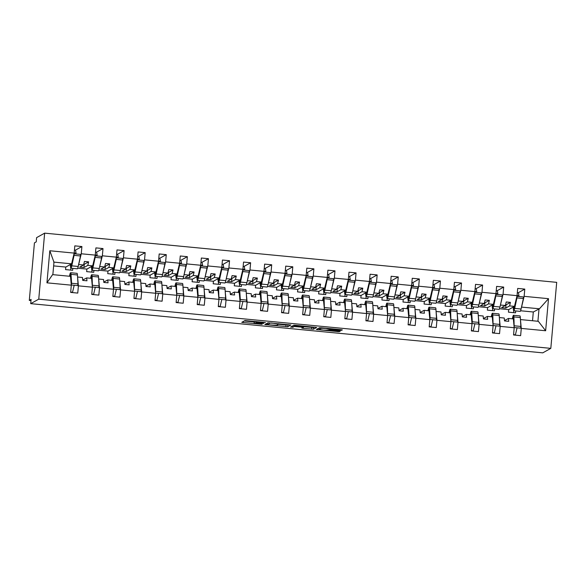 <?xml version="1.0" encoding="UTF-8"?>
<svg xmlns="http://www.w3.org/2000/svg" width="586" height="586" viewBox="0 0 586 586"><rect width="100%" height="100%" fill="white"/><g stroke="black" fill="none" stroke-linecap="round" stroke-linejoin="round"><path stroke-width="0.88" d="M265.399 322.505L244.933 320.571L241.769 322.344L262.132 324.322L254.053 323.135L263.766 323.413L255.716 322.19L265.399 322.505M339.675 330.372L342.392 329.933L340.913 329.676L321.37 327.801L319.538 327.742L316.374 329.515L339.235 331.698L340.312 331.09L338.825 330.841L330.46 330.043L323.421 330.13L319.216 329.449L321.318 328.263L325.999 328.409L331.31 329.566L339.675 330.372L339.748 329.566M319.238 329.427L319.385 327.83L319.216 329.449M38.757 299.16L550.811 348.362L556.7 282.349L44.646 233.147L38.757 299.16L30.706 303.651L31.087 299.417L29.3 300.413L30.985 300.574M550.811 348.362L542.768 352.853L30.706 303.651M290.89 324.988L268.036 322.791L264.865 324.563L287.733 326.746L290.89 324.988M295.622 325.325L316.652 327.449L313.481 329.222L303.292 328.358L301.797 328.109L303.101 327.376L301.607 327.127L294.231 326.534L292.897 327.281L290.568 327.061L293.784 325.267L295.622 325.325M532.528 320.747L533.311 311.986L539.457 308.778L548.503 298.677L545.639 330.753L521.276 328.409L520.632 335.646L513.548 334.965L514.193 327.728L513.365 318.901L508.472 318.432L504.495 320.564M521.276 328.409L520.456 319.582L538.344 321.304L545.639 330.753M514.193 327.728L500.188 326.387L499.543 333.624L492.46 332.943L493.104 325.706L492.277 316.88L487.384 316.411L483.406 318.542M500.188 326.387L499.353 317.561M493.104 325.706L479.099 324.358L478.454 331.595L471.371 330.914L472.016 323.677L471.188 314.85L466.295 314.382L462.317 316.513M479.099 324.358L478.264 315.539M472.016 323.677L458.01 322.329L457.366 329.566L450.275 328.885L450.927 321.648L450.099 312.821L445.206 312.353L441.229 314.484M458.01 322.329L457.183 313.503L462.076 313.979L462.347 316.88L466.566 317.282L466.295 314.382M450.927 321.648L436.922 320.308L436.277 327.545L429.186 326.863L429.831 319.626L429.011 310.8L424.118 310.331L420.133 312.463M436.922 320.308L436.094 311.481L440.987 311.95L441.258 314.85L445.477 315.261L445.206 312.353M429.831 319.626L415.833 318.279L415.188 325.516L408.098 324.834L408.742 317.597L407.922 308.771L403.029 308.302L399.044 310.434M415.833 318.279L415.005 309.452L419.898 309.921L420.169 312.829L424.389 313.232L424.118 310.331M408.742 317.597L394.744 316.25L394.092 323.487L387.009 322.805L387.654 315.568L386.833 306.742L381.94 306.273L377.955 308.404M394.744 316.25L393.917 307.423L398.81 307.899L399.081 310.8L403.3 311.203L403.029 308.302M387.654 315.568L373.656 314.228L373.004 321.465L365.92 320.784L366.565 313.547L365.737 304.72L360.844 304.251L356.867 306.383M373.656 314.228L372.821 305.401M366.565 313.547L352.56 312.199L351.915 319.436L344.832 318.755L345.476 311.518L344.649 302.691L339.755 302.222L335.778 304.354M352.56 312.199L351.739 303.372L356.632 303.841L356.903 306.749L361.123 307.152L360.844 304.251M345.476 311.518L331.471 310.17L330.826 317.407L323.743 316.726L324.388 309.489L323.56 300.662L318.667 300.193L314.689 302.325M331.471 310.17L330.651 301.343L335.544 301.819L335.815 304.72L340.026 305.123L339.755 302.222M324.388 309.489L310.382 308.148L309.738 315.385L302.654 314.704L303.299 307.467L302.471 298.64L297.578 298.171L293.601 300.303M310.382 308.148L309.555 299.321L314.448 299.79L314.719 302.691L318.938 303.101L318.667 300.193M303.299 307.467L289.294 306.119L288.649 313.356L281.558 312.675L282.21 305.438L281.383 296.611L276.489 296.142L272.512 298.274M289.294 306.119L288.466 297.292L293.359 297.761L293.63 300.669L297.849 301.072L297.578 298.171M282.21 305.438L268.205 304.09L267.56 311.327L260.47 310.646L261.122 303.409L260.294 294.582L255.401 294.113L251.416 296.245M268.205 304.09L267.377 295.263L272.27 295.74L272.541 298.64L276.76 299.043L276.489 296.142M261.122 303.409L247.116 302.068L246.472 309.305L239.381 308.624L240.026 301.387L239.205 292.56L234.312 292.092L230.327 294.223M247.116 302.068L246.281 293.242M240.026 301.387L226.028 300.039L225.376 307.276L218.292 306.595L218.937 299.358L218.117 290.531L213.223 290.063L209.239 292.194M226.028 300.039L225.2 291.213L230.093 291.682L230.364 294.59L234.583 294.992L234.312 292.092M218.937 299.358L204.939 298.01L204.287 305.247L197.204 304.566L197.848 297.329L197.021 288.502L192.127 288.034L188.15 290.165M204.939 298.01L204.111 289.184L209.004 289.66L209.275 292.56L213.494 292.963L213.223 290.063M197.848 297.329L183.843 295.989L183.198 303.226L176.115 302.544L176.76 295.307L175.932 286.481L171.039 286.012L167.061 288.144M183.843 295.989L183.022 287.162L187.916 287.631L188.187 290.531L192.406 290.942L192.127 288.034M176.76 295.307L162.754 293.96L162.11 301.197L155.026 300.515L155.671 293.278L154.843 284.452L149.95 283.983L145.973 286.115M162.754 293.96L161.934 285.133L166.827 285.602L167.098 288.51L171.31 288.913L171.039 286.012M155.671 293.278L141.666 291.931L141.021 299.168L133.938 298.486L134.582 291.249L133.755 282.423L128.861 281.954L124.884 284.085M141.666 291.931L140.838 283.104L145.731 283.58L146.002 286.481L150.221 286.884L149.95 283.983M134.582 291.249L120.577 289.909L119.932 297.146L112.842 296.465L113.494 289.228L112.666 280.401L107.773 279.932L103.795 282.064M120.577 289.909L119.742 281.082M113.494 289.228L99.488 287.88L98.844 295.117L91.753 294.436L92.405 287.199L91.577 278.372L86.684 277.903L82.699 280.035M99.488 287.88L98.66 279.053L103.554 279.522L103.825 282.43L108.044 282.833L107.773 279.932M513.6 312.653L513.768 310.756A10.563 1.047 -84.5 0 0 514.662 308.404L516.955 297.908L523.371 298.523L523.393 296.941L516.977 296.326L514.684 306.83A8.519 0.842 95.5 0 1 513.966 308.719A8.519 0.842 95.5 0 1 513.666 307.731L513.592 306.881M518.178 292.788L524.785 289.103L517.702 288.422L517.057 295.659L503.052 294.311L500.407 305.079M515.702 310.939L515.534 312.843L508.45 312.162L508.677 309.62L514.486 306.375L517.057 295.659M492.511 310.631L492.68 308.727A10.563 1.047 -84.5 0 0 493.573 306.383L495.866 295.879L502.283 296.494L502.305 294.912L495.888 294.297L493.595 304.801A8.519 0.842 95.5 0 1 492.877 306.698A8.519 0.842 95.5 0 1 492.577 305.702L492.496 304.852M497.089 290.766L503.696 287.074L496.613 286.393L495.968 293.63L481.963 292.282L479.319 303.05M494.613 308.917L494.445 310.814L487.362 310.133L487.589 307.599L493.397 304.354L495.968 293.63M471.422 308.602L471.591 306.705A10.563 1.047 -84.5 0 0 472.484 304.354L474.777 293.85L481.187 294.465L481.209 292.89L474.799 292.275L472.506 302.772A8.519 0.842 95.5 0 1 471.781 304.669A8.519 0.842 95.5 0 1 471.488 303.68L471.408 302.823M476 288.737L482.608 285.045L475.524 284.364L474.88 291.601L460.874 290.26L458.223 301.021M473.525 306.888L473.356 308.785L466.273 308.104L466.5 305.57L472.309 302.325L474.88 291.601M450.326 306.573L450.502 304.676A10.563 1.047 -84.5 0 0 451.396 302.325L453.689 291.828L460.098 292.443L460.12 290.861L453.711 290.246L451.418 300.75A8.519 0.842 95.5 0 1 450.693 302.64A8.519 0.842 95.5 0 1 450.4 301.651L450.319 300.801M454.912 286.708L461.519 283.023L454.436 282.342L453.784 289.579L439.786 288.231L437.134 298.999M452.436 304.859L452.267 306.764L445.177 306.082L445.404 303.541L451.22 300.296L453.784 289.579M429.238 304.552L429.406 302.647M433.816 284.686L440.43 280.994L433.34 280.313L432.695 287.55L418.697 286.202L416.045 296.97M431.347 302.837L431.179 304.735L424.088 304.053L424.315 301.519L430.124 298.274L432.695 287.55M408.149 302.523L408.317 300.625A10.563 1.047 -84.5 0 0 409.218 298.274L411.511 287.77L417.921 288.385L417.943 286.81L411.533 286.195L409.24 296.692A8.519 0.842 95.5 0 1 408.515 298.589A8.519 0.842 95.5 0 1 408.222 297.6L408.142 296.743M412.727 282.657L419.342 278.965L412.251 278.284L411.606 285.521L397.601 284.181L394.957 294.941M410.259 300.808L410.09 302.706L403 302.024L403.227 299.49L409.035 296.245L411.606 285.521M387.06 300.493L387.229 298.596A10.563 1.047 -84.5 0 0 388.13 296.245L390.423 285.748L396.832 286.364L396.854 284.781L390.444 284.166L388.152 294.67A8.519 0.842 95.5 0 1 387.427 296.56A8.519 0.842 95.5 0 1 387.134 295.571L387.053 294.721M391.638 280.628L398.253 276.944L391.162 276.262L390.518 283.499L376.512 282.152L373.868 292.919M389.17 298.779L388.994 300.684L381.911 300.003L382.138 297.461L387.947 294.216L390.518 283.499M365.972 298.472L366.14 296.567A10.563 1.047 -84.5 0 0 367.034 294.223L369.334 283.719L375.743 284.335L375.765 282.752L369.356 282.137L367.056 292.641A8.519 0.842 95.5 0 1 366.338 294.538A8.519 0.842 95.5 0 1 366.045 293.542L365.964 292.692M370.55 278.606L377.157 274.915L370.074 274.233L369.429 281.47L355.424 280.123L352.779 290.89M368.081 296.758L367.905 298.655L360.822 297.974L361.049 295.439L366.858 292.194L369.429 281.47M344.883 296.443L345.051 294.546A10.563 1.047 -84.5 0 0 345.945 292.194L348.238 281.69L354.655 282.305L354.677 280.731L348.26 280.115L345.967 290.612A8.519 0.842 95.5 0 1 345.249 292.509A8.519 0.842 95.5 0 1 344.949 291.52L344.876 290.663M349.461 276.577L356.068 272.886L348.985 272.204L348.34 279.441L334.335 278.101L331.691 288.861M346.985 294.729L346.817 296.626L339.734 295.945L339.961 293.41L345.769 290.165L348.34 279.441M323.794 294.414L323.963 292.517A10.563 1.047 -84.5 0 0 324.856 290.165L327.149 279.669L333.566 280.284L333.588 278.702L327.171 278.086L324.878 288.59A8.519 0.842 95.5 0 1 324.161 290.48A8.519 0.842 95.5 0 1 323.86 289.491L323.78 288.642M328.372 274.548L334.98 270.864L327.896 270.183L327.252 277.42L313.246 276.072L310.602 286.84M325.897 292.7L325.728 294.604L318.645 293.923L318.872 291.381L324.681 288.136L327.252 277.42M302.706 292.392L302.874 290.488A10.563 1.047 -84.5 0 0 303.768 288.144L306.06 277.639L312.47 278.255L312.492 276.673L306.082 276.057L303.79 286.561A8.519 0.842 95.5 0 1 303.065 288.459A8.519 0.842 95.5 0 1 302.772 287.462L302.691 286.613M307.284 272.527L313.891 268.835L306.808 268.154L306.163 275.391L292.158 274.043L289.506 284.811M304.808 290.678L304.639 292.575L297.556 291.894L297.783 289.359L303.592 286.115L306.163 275.391M281.61 290.363L281.785 288.466A10.563 1.047 -84.5 0 0 282.679 286.115L284.972 275.61L291.381 276.226L291.403 274.651L284.994 274.036L282.701 284.532A8.519 0.842 95.5 0 1 281.976 286.429A8.519 0.842 95.5 0 1 281.683 285.441L281.602 284.584M286.195 270.498L292.802 266.806L285.719 266.125L285.067 273.362L271.069 272.021L268.417 282.782M283.719 288.649L283.551 290.546L276.46 289.865L276.687 287.33L282.503 284.085L285.067 273.362M260.521 288.334L260.697 286.437A10.563 1.047 -84.5 0 0 261.59 284.085L263.883 273.589L270.293 274.204L270.314 272.622L263.905 272.007L261.612 282.511A8.519 0.842 95.5 0 1 260.887 284.4A8.519 0.842 95.5 0 1 260.594 283.412L260.514 282.562M265.099 268.469L271.714 264.784L264.623 264.103L263.978 271.34L249.98 269.992L247.329 280.76M262.631 286.62L262.462 288.524L255.371 287.843L255.599 285.301L261.407 282.056L263.978 271.34M239.432 286.312L239.601 284.408A10.563 1.047 -84.5 0 0 240.502 282.064L242.794 271.56L249.204 272.175L249.226 270.593L242.816 269.978L240.524 280.482A8.519 0.842 95.5 0 1 239.799 282.379A8.519 0.842 95.5 0 1 239.506 281.383L239.425 280.533M244.01 266.447L250.625 262.755L243.534 262.074L242.89 269.311L228.884 267.963L226.24 278.731M241.542 284.598L241.373 286.495L234.283 285.814L234.51 283.272L240.319 280.035L242.89 269.311M218.344 284.283L218.512 282.386A10.563 1.047 -84.5 0 0 219.413 280.035L221.706 269.531L228.115 270.146L228.137 268.571L221.728 267.956L219.435 278.453A8.519 0.842 95.5 0 1 218.71 280.35A8.519 0.842 95.5 0 1 218.417 279.361L218.336 278.504M222.922 264.418L229.536 260.726L222.446 260.045L221.801 267.282L207.796 265.941L205.151 276.702M220.453 282.569L220.285 284.466L213.194 283.785L213.421 281.251L219.23 278.006L221.801 267.282M197.255 282.254L197.423 280.357A10.563 1.047 -84.5 0 0 198.317 278.006L200.617 267.509L207.026 268.124L207.048 266.542L200.639 265.927L198.346 276.431A8.519 0.842 95.5 0 1 197.621 278.321A8.519 0.842 95.5 0 1 197.328 277.332L197.248 276.482M201.833 262.389L208.448 258.704L201.357 258.023L200.712 265.26L186.707 263.912L184.063 274.68M199.365 280.54L199.189 282.445L192.105 281.763L192.333 279.222L198.141 275.977L200.712 265.26M176.166 280.233L176.335 278.328A10.563 1.047 -84.5 0 0 177.228 275.984L179.521 265.48L185.938 266.095L185.96 264.513L179.543 263.898L177.25 274.402A8.519 0.842 95.5 0 1 176.532 276.299A8.519 0.842 95.5 0 1 176.232 275.303L176.159 274.453M180.744 260.367L187.352 256.675L180.268 255.994L179.624 263.231L165.618 261.883L162.974 272.651M178.269 278.518L178.1 280.416L171.017 279.734L171.244 277.193L177.053 273.955L179.624 263.231M155.078 278.204L155.246 276.306A10.563 1.047 -84.5 0 0 156.14 273.955L158.432 263.451L164.849 264.066L164.871 262.491L158.454 261.876L156.162 272.373A8.519 0.842 95.5 0 1 155.444 274.27A8.519 0.842 95.5 0 1 155.144 273.281L155.063 272.424M159.656 258.338L166.263 254.646L159.18 253.965L158.535 261.202L144.53 259.854L141.885 270.622M157.18 276.489L157.011 278.387L149.928 277.705L150.155 275.171L155.964 271.926L158.535 261.202M133.989 276.174L134.157 274.277A10.563 1.047 -84.5 0 0 135.051 271.926L137.344 261.429L143.753 262.045L143.775 260.462L137.366 259.847L135.073 270.351A8.519 0.842 95.5 0 1 134.355 272.241A8.519 0.842 95.5 0 1 134.055 271.252L133.974 270.402M138.567 256.309L145.174 252.625L138.091 251.943L137.446 259.18L123.441 257.833L120.797 268.6M136.091 274.46L135.923 276.365L128.839 275.684L129.066 273.142L134.875 269.897L137.446 259.18M112.9 274.153L113.069 272.248A10.563 1.047 -84.5 0 0 113.962 269.904L116.255 259.4L122.664 260.016L122.686 258.433L116.277 257.818L113.984 268.322A8.519 0.842 95.5 0 1 113.259 270.219A8.519 0.842 95.5 0 1 112.966 269.223L112.886 268.373M117.478 254.287L124.086 250.596L117.002 249.914L116.35 257.151L102.352 255.804L99.701 266.571M115.003 272.439L114.834 274.336L107.751 273.655L107.971 271.113L113.787 267.875L116.35 257.151M91.804 272.124L91.98 270.227A10.563 1.047 -84.5 0 0 92.874 267.875L95.166 257.371L101.576 257.986L101.598 256.412L95.188 255.796L92.896 266.293A8.519 0.842 95.5 0 1 92.17 268.19A8.519 0.842 95.5 0 1 91.877 267.201L91.797 266.344M96.39 252.258L102.997 248.567L95.914 247.885L95.262 255.122L81.264 253.775L81.908 246.545L74.818 245.864L74.173 253.101L49.81 250.757L53.971 262.184L52.857 274.651M93.914 270.41L93.745 272.307L86.655 271.626L86.882 269.091L92.691 265.846L95.262 255.122M92.405 287.199L78.399 285.851L77.755 293.088L70.664 292.407L71.309 285.17L70.488 276.343L52.601 274.629L46.946 282.833L49.81 250.757M78.399 285.851L77.572 277.024L82.465 277.5L82.736 280.401L86.955 280.804L86.684 277.903M70.716 270.095L70.884 268.198A10.563 1.047 -84.5 0 0 71.785 265.846L74.078 255.35L80.487 255.965L80.509 254.383L74.1 253.767L71.807 264.271A8.519 0.842 95.5 0 1 71.082 266.161A8.519 0.842 95.5 0 1 70.789 265.172L70.708 264.323M72.825 268.381L72.657 270.285L65.566 269.604L65.793 267.062L71.602 263.817L74.173 253.101M29.3 300.413L34.435 242.868L36.222 241.864L36.603 237.638L44.646 233.147M539.457 308.778L521.496 307.101M521.569 307.057L524.14 296.34L524.785 289.103M503.696 287.074L503.052 294.311M482.608 285.045L481.963 292.282M461.519 283.023L460.874 290.26M440.43 280.994L439.786 288.231M419.342 278.965L418.697 286.202M398.253 276.944L397.601 284.181M377.157 274.915L376.512 282.152M356.068 272.886L355.424 280.123M334.98 270.864L334.335 278.101M313.891 268.835L313.246 276.072M292.802 266.806L292.158 274.043M271.714 264.784L271.069 272.021M250.625 262.755L249.98 269.992M229.536 260.726L228.884 267.963M208.448 258.704L207.796 265.941M187.352 256.675L186.707 263.912M166.263 254.646L165.618 261.883M145.174 252.625L144.53 259.854M124.086 250.596L123.441 257.833M102.997 248.567L102.352 255.804M548.503 298.677L524.14 296.34M71.309 285.17L46.946 282.833M508.472 318.432L508.743 321.34L504.531 320.93L504.253 318.03L499.367 317.561M514.486 306.375L509.593 305.907L510.435 302.383L506.223 301.973L505.374 305.504L500.481 305.035M505.374 305.504L501.528 307.65L505.747 308.053L509.593 305.907M508.677 309.62L499.506 308.741M487.384 316.411L487.655 319.311L483.435 318.909L483.164 316L478.271 315.532M493.397 304.354L488.504 303.885L489.347 300.354L485.127 299.951L484.285 303.475L479.392 303.006M484.285 303.475L480.439 305.621L484.659 306.024L488.504 303.885M487.589 307.599L478.418 306.712M472.309 302.325L467.416 301.856L468.258 298.325L464.039 297.922L463.196 301.453L458.303 300.977M463.196 301.453L459.351 303.592L463.57 304.002L467.416 301.856M466.5 305.57L457.329 304.691M451.22 300.296L446.327 299.827L447.169 296.304L442.95 295.893L442.108 299.424L437.215 298.955M442.108 299.424L438.262 301.57L442.481 301.973L446.327 299.827M445.404 303.541L436.24 302.662M430.124 298.274L425.231 297.805L426.081 294.275L421.861 293.872L421.019 297.395L416.126 296.926M421.019 297.395L417.173 299.541L421.393 299.944L425.231 297.805M424.315 301.519L415.152 300.633M409.035 296.245L404.142 295.776L404.992 292.246L400.773 291.843L399.923 295.373L395.037 294.897M399.923 295.373L396.085 297.512L400.304 297.922L404.142 295.776M403.227 299.49L394.063 298.611M381.94 306.273L382.211 309.181L377.992 308.771L377.721 305.87L372.828 305.401M387.947 294.216L383.054 293.747L383.903 290.224L379.684 289.814L378.834 293.344L373.941 292.875M378.834 293.344L374.996 295.49L379.215 295.893L383.054 293.747M382.138 297.461L372.974 296.582M366.858 292.194L361.965 291.725L362.815 288.195L358.595 287.792L357.746 291.315L352.853 290.846M357.746 291.315L353.907 293.461L358.119 293.864L361.965 291.725M361.049 295.439L351.878 294.553M345.769 290.165L340.876 289.696L341.719 286.166L337.507 285.763L336.657 289.294L331.764 288.817M336.657 289.294L332.811 291.432L337.031 291.843L340.876 289.696M339.961 293.41L330.79 292.531M324.681 288.136L319.788 287.667L320.63 284.144L316.411 283.734L315.568 287.265L310.675 286.796M315.568 287.265L311.723 289.411L315.942 289.814L319.788 287.667M318.872 291.381L309.701 290.502M303.592 286.115L298.699 285.646L299.541 282.115L295.322 281.712L294.48 285.236L289.587 284.767M294.48 285.236L290.634 287.382L294.853 287.785L298.699 285.646M297.783 289.359L288.612 288.473M282.503 284.085L277.61 283.617L278.453 280.086L274.233 279.683L273.391 283.214L268.498 282.738M273.391 283.214L269.545 285.353L273.765 285.763L277.61 283.617M276.687 287.33L267.524 286.451M255.401 294.113L255.672 297.021L251.453 296.611L251.182 293.711L246.288 293.242M261.407 282.056L256.514 281.588L257.364 278.064L253.145 277.654L252.302 281.185L247.409 280.716M252.302 281.185L248.457 283.331L252.676 283.734L256.514 281.588M255.599 285.301L246.435 284.422M240.319 280.035L235.425 279.566L236.275 276.035L232.056 275.632L231.206 279.156L226.321 278.687M231.206 279.156L227.368 281.302L231.587 281.705L235.425 279.566M234.51 283.272L225.346 282.393M219.23 278.006L214.337 277.537L215.187 274.006L210.967 273.603L210.118 277.134L205.225 276.658M210.118 277.134L206.279 279.273L210.499 279.683L214.337 277.537M213.421 281.251L204.258 280.372M198.141 275.977L193.248 275.508L194.098 271.985L189.879 271.574L189.029 275.105L184.136 274.636M189.029 275.105L185.191 277.251L189.403 277.654L193.248 275.508M192.333 279.222L183.169 278.343M177.053 273.955L172.159 273.486L173.002 269.956L168.79 269.553L167.94 273.076L163.047 272.607M167.94 273.076L164.095 275.222L168.314 275.625L172.159 273.486M171.244 277.193L162.073 276.314M155.964 271.926L151.071 271.457L151.913 267.927L147.694 267.524L146.852 271.054L141.959 270.578M146.852 271.054L143.006 273.193L147.225 273.603L151.071 271.457M150.155 275.171L140.984 274.292M128.861 281.954L129.132 284.862L124.913 284.452L124.642 281.551L119.749 281.082M134.875 269.897L129.982 269.428L130.825 265.905L126.605 265.495L125.763 269.025L120.87 268.556M125.763 269.025L121.917 271.171L126.136 271.574L129.982 269.428M129.066 273.142L119.896 272.263M113.787 267.875L108.893 267.406L109.736 263.876L105.517 263.473L104.674 266.996L99.781 266.527M104.674 266.996L100.829 269.142L105.048 269.545L108.893 267.406M107.971 271.113L98.807 270.234M92.691 265.846L87.797 265.377L88.647 261.847L84.428 261.444L83.586 264.975L78.612 264.542M83.586 264.975L79.74 267.113L83.959 267.524L87.797 265.377M86.882 269.091L77.718 268.212M78.692 264.498L81.264 253.775M75.294 250.229L81.908 246.545M71.602 263.817L53.714 262.103M65.793 267.062L53.634 265.898M533.311 311.986L520.595 310.77M537.919 321.26L539.025 308.793M83.959 267.524L84.245 264.308L83.754 264.257M84.245 264.308L88.647 261.847M105.048 269.545L105.334 266.33L104.843 266.286M105.334 266.33L109.736 263.876M103.898 282.437L103.927 282.071M126.136 271.574L126.422 268.359L125.931 268.315M126.422 268.359L130.825 265.905M147.225 273.603L147.511 270.388L147.02 270.336M147.511 270.388L151.913 267.927M168.314 275.625L168.6 272.409L168.109 272.365M168.6 272.409L173.002 269.956M167.164 288.517L167.2 288.151M189.403 277.654L189.696 274.438L189.205 274.395M189.696 274.438L194.098 271.985M210.499 279.683L210.784 276.467L210.293 276.416M210.784 276.467L215.187 274.006M231.587 281.705L231.873 278.489L231.382 278.445M231.873 278.489L236.275 276.035M230.437 294.597L230.466 294.231M252.676 283.734L252.962 280.518L252.471 280.474M252.962 280.518L257.364 278.064M273.765 285.763L274.05 282.547L273.559 282.496M274.05 282.547L278.453 280.086M294.853 287.785L295.139 284.569L294.648 284.525M295.139 284.569L299.541 282.115M293.703 300.677L293.733 300.31M315.942 289.814L316.228 286.598L315.737 286.554M316.228 286.598L320.63 284.144M337.031 291.843L337.316 288.627L336.825 288.576M337.316 288.627L341.719 286.166M358.119 293.864L358.412 290.649L357.921 290.605M358.412 290.649L362.815 288.195M356.969 306.756L357.006 306.39M379.215 295.893L379.501 292.678L379.01 292.634M379.501 292.678L383.903 290.224M400.304 297.922L400.59 294.707L400.099 294.655M400.59 294.707L404.992 292.246M421.393 299.944L421.678 296.728L421.188 296.684M421.678 296.728L426.081 294.275M420.243 312.836L420.272 312.47M442.481 301.973L442.767 298.757L442.276 298.714M442.767 298.757L447.169 296.304M463.57 304.002L463.856 300.786L463.365 300.735M463.856 300.786L468.258 298.325M484.659 306.024L484.944 302.808L484.454 302.764M484.944 302.808L489.347 300.354M483.509 318.916L483.545 318.55M505.747 308.053L506.033 304.837L505.542 304.793M506.033 304.837L510.435 302.383M254.053 323.135L254.324 321.355M244.208 320.974L254.163 321.934M278.489 324.27L286.049 324.996L288.605 324.651M271.443 323.164L270.161 323.12L267.392 324.666L268.425 324.849L276.687 325.274L278.614 324.183L271.457 323.003M314.36 327.127L313.635 327.53L313.481 329.222M304.244 326.746L313.635 327.53M304.42 326.644L300.237 325.933L295.556 325.794L294.817 326.212L301.856 326.995L304.42 326.644M318.813 328.145L319.326 328.189M70.298 264.55L70.518 266.967A10.563 1.047 -84.5 0 0 70.884 268.198L77.301 268.813A10.563 1.047 -84.5 0 0 78.194 266.462L80.487 255.965M74.078 255.35L74.1 253.767M76.099 253.958L76.019 253.13A25.55 2.534 -84.5 0 0 75.133 250.156L74.444 250.09M69.448 276.248L69.837 274.6A10.563 1.047 95.5 0 1 70.628 272.732A10.563 1.047 95.5 0 1 71.023 274.358L71.587 283.265L71.309 284.986L70.752 276.079A8.519 0.842 -84.5 0 0 70.43 274.768A8.519 0.842 -84.5 0 0 69.8 276.277L70.767 276.372M70.628 272.732L77.037 273.347A10.563 1.047 95.5 0 1 77.433 274.973L77.997 283.88L71.587 283.265M77.997 283.88L77.726 285.602L71.309 284.986M74.202 285.265L72.525 292.268A25.55 2.534 95.5 0 1 72.452 292.582M91.387 266.579L91.614 268.996A10.563 1.047 -84.5 0 0 91.98 270.227L98.389 270.842A10.563 1.047 -84.5 0 0 99.283 268.491L101.576 257.986M95.166 257.371L95.188 255.796M97.188 255.987L97.108 255.152A25.55 2.534 -84.5 0 0 96.221 252.185L95.533 252.119M112.475 268.6L112.702 271.025A10.563 1.047 -84.5 0 0 113.069 272.248L119.478 272.864A10.563 1.047 -84.5 0 0 120.372 270.52L122.664 260.016M116.255 259.4L116.277 257.818M118.277 258.008L118.196 257.181A25.55 2.534 -84.5 0 0 117.31 254.214L116.621 254.148M133.564 270.629L133.791 273.047A10.563 1.047 -84.5 0 0 134.157 274.277L140.567 274.893A10.563 1.047 -84.5 0 0 141.46 272.541L143.753 262.045M137.344 261.429L137.366 259.847M139.365 260.038L139.285 259.21A25.55 2.534 -84.5 0 0 138.399 256.236L137.71 256.17M154.653 272.658L154.88 275.076A10.563 1.047 -84.5 0 0 155.246 276.306L161.655 276.922A10.563 1.047 -84.5 0 0 162.556 274.57L164.849 264.066M158.432 263.451L158.454 261.876M160.454 262.067L160.381 261.231A25.55 2.534 -84.5 0 0 159.495 258.265L158.799 258.199M90.537 278.269L90.933 276.629A10.563 1.047 95.5 0 1 91.716 274.761A10.563 1.047 95.5 0 1 92.112 276.387L92.405 287.015L91.841 278.108A8.519 0.842 -84.5 0 0 91.519 276.79A8.519 0.842 -84.5 0 0 90.889 278.299L91.856 278.394M91.716 274.761L98.126 275.376A10.563 1.047 95.5 0 1 98.521 277.002L99.085 285.909L92.676 285.294M99.085 285.909L98.814 287.631L92.405 287.015M95.291 287.294L93.614 294.289A25.55 2.534 95.5 0 1 93.54 294.604M111.626 280.298L112.021 278.658A10.563 1.047 95.5 0 1 112.805 276.782A10.563 1.047 95.5 0 1 113.201 278.416L113.765 287.323L113.494 289.037L112.93 280.13A8.519 0.842 -84.5 0 0 112.607 278.819A8.519 0.842 -84.5 0 0 111.977 280.328L112.951 280.423M112.805 276.782L119.214 277.398A10.563 1.047 95.5 0 1 119.617 279.031L120.174 287.938L113.765 287.323M120.174 287.938L119.903 289.66L113.494 289.037M116.38 289.316L114.702 296.318A25.55 2.534 95.5 0 1 114.629 296.633M132.714 282.327L133.11 280.687A10.563 1.047 95.5 0 1 133.894 278.811A10.563 1.047 95.5 0 1 134.289 280.438L134.582 291.066L134.018 282.159A8.519 0.842 -84.5 0 0 133.703 280.848A8.519 0.842 -84.5 0 0 133.066 282.357L134.04 282.452M133.894 278.811L140.303 279.427A10.563 1.047 95.5 0 1 140.706 281.053L141.263 289.96L134.853 289.345M141.263 289.96L140.992 291.682L134.582 291.066M137.468 291.345L135.798 298.347A25.55 2.534 95.5 0 1 135.718 298.662M153.803 284.349L154.199 282.708A10.563 1.047 95.5 0 1 154.982 280.841A10.563 1.047 95.5 0 1 155.385 282.467L155.671 293.095L155.107 284.188A8.519 0.842 -84.5 0 0 154.792 282.87A8.519 0.842 -84.5 0 0 154.155 284.378L155.129 284.474M154.982 280.841L161.399 281.456A10.563 1.047 95.5 0 1 161.795 283.082L162.351 291.989L155.942 291.374M162.351 291.989L162.08 293.711L155.671 293.095M158.564 293.374L156.887 300.369A25.55 2.534 95.5 0 1 156.806 300.684M175.741 274.68L175.968 277.105A10.563 1.047 -84.5 0 0 176.335 278.328L182.744 278.943A10.563 1.047 -84.5 0 0 183.645 276.599L185.938 266.095M179.521 265.48L179.543 263.898M181.543 264.096L181.47 263.26A25.55 2.534 -84.5 0 0 180.583 260.294L179.887 260.228M174.892 286.378L175.287 284.737A10.563 1.047 95.5 0 1 176.071 282.862A10.563 1.047 95.5 0 1 176.474 284.496L176.76 295.117L176.196 286.21A8.519 0.842 -84.5 0 0 175.881 284.899A8.519 0.842 -84.5 0 0 175.243 286.408L176.218 286.503M176.071 282.862L182.488 283.478A10.563 1.047 95.5 0 1 182.883 285.111L183.44 294.018L177.031 293.403M183.44 294.018L183.169 295.74L176.76 295.117M179.653 295.395L177.976 302.398A25.55 2.534 95.5 0 1 177.895 302.713M196.83 276.709L197.057 279.126A10.563 1.047 -84.5 0 0 197.423 280.357L203.833 280.972A10.563 1.047 -84.5 0 0 204.734 278.621L207.026 268.124M200.617 267.509L200.639 265.927M202.631 266.117L202.558 265.29A25.55 2.534 -84.5 0 0 201.672 262.316L200.983 262.25M195.98 288.407L196.376 286.766A10.563 1.047 95.5 0 1 197.167 284.891A10.563 1.047 95.5 0 1 197.563 286.517L198.119 295.425L197.848 297.146L197.292 288.239A8.519 0.842 -84.5 0 0 196.969 286.928A8.519 0.842 -84.5 0 0 196.332 288.437L197.306 288.532M197.167 284.891L203.576 285.507A10.563 1.047 95.5 0 1 203.972 287.133L204.536 296.04L198.119 295.425M204.536 296.04L204.258 297.761L197.848 297.146M200.742 297.424L199.064 304.427A25.55 2.534 95.5 0 1 198.991 304.742M217.926 278.738L218.146 281.155A10.563 1.047 -84.5 0 0 218.512 282.386L224.929 283.001A10.563 1.047 -84.5 0 0 225.822 280.65L228.115 270.146M221.706 269.531L221.728 267.956M223.72 268.146L223.647 267.311A25.55 2.534 -84.5 0 0 222.761 264.345L222.072 264.279M217.076 290.429L217.465 288.788A10.563 1.047 95.5 0 1 218.256 286.92A10.563 1.047 95.5 0 1 218.651 288.546L218.937 299.175L218.38 290.268A8.519 0.842 -84.5 0 0 218.058 288.949A8.519 0.842 -84.5 0 0 217.421 290.458L218.395 290.553M218.256 286.92L224.665 287.536A10.563 1.047 95.5 0 1 225.061 289.162L225.625 298.069L219.208 297.454M225.625 298.069L225.354 299.79L218.937 299.175M221.83 299.453L220.153 306.449A25.55 2.534 95.5 0 1 220.08 306.764M239.015 280.76L239.235 283.185A10.563 1.047 -84.5 0 0 239.601 284.408L246.017 285.023A10.563 1.047 -84.5 0 0 246.911 282.679L249.204 272.175M242.794 271.56L242.816 269.978M244.816 270.175L244.736 269.34A25.55 2.534 -84.5 0 0 243.849 266.374L243.161 266.308M238.165 292.458L238.553 290.817A10.563 1.047 95.5 0 1 239.344 288.942A10.563 1.047 95.5 0 1 239.74 290.575L240.304 299.483L240.026 301.197L239.469 292.289A8.519 0.842 -84.5 0 0 239.147 290.978A8.519 0.842 -84.5 0 0 238.517 292.487L239.484 292.582M239.344 288.942L245.754 289.565A10.563 1.047 95.5 0 1 246.149 291.191L246.713 300.098L240.304 299.483M246.713 300.098L246.442 301.819L240.026 301.197M242.919 301.475L241.242 308.478A25.55 2.534 95.5 0 1 241.168 308.793M260.103 282.789L260.33 285.206A10.563 1.047 -84.5 0 0 260.697 286.437L267.106 287.052A10.563 1.047 -84.5 0 0 268 284.701L270.293 274.204M263.883 273.589L263.905 272.007M265.905 272.197L265.824 271.369A25.55 2.534 -84.5 0 0 264.938 268.395L264.249 268.329M259.254 294.487L259.649 292.846A10.563 1.047 95.5 0 1 260.433 290.971A10.563 1.047 95.5 0 1 260.829 292.597L261.393 301.504L261.122 303.226L260.558 294.319A8.519 0.842 -84.5 0 0 260.235 293.007A8.519 0.842 -84.5 0 0 259.605 294.516L260.572 294.612M260.433 290.971L266.842 291.586A10.563 1.047 95.5 0 1 267.238 293.212L267.802 302.12L261.393 301.504M267.802 302.12L267.531 303.841L261.122 303.226M264.008 303.504L262.33 310.507A25.55 2.534 95.5 0 1 262.257 310.822M281.192 284.818L281.419 287.235A10.563 1.047 -84.5 0 0 281.785 288.466L288.195 289.081A10.563 1.047 -84.5 0 0 289.088 286.73L291.381 276.226M284.972 275.61L284.994 274.036M286.994 274.226L286.913 273.391A25.55 2.534 -84.5 0 0 286.027 270.424L285.338 270.358M280.342 296.509L280.738 294.868A10.563 1.047 95.5 0 1 281.522 293A10.563 1.047 95.5 0 1 281.917 294.626L282.21 305.255L281.646 296.348A8.519 0.842 -84.5 0 0 281.324 295.029A8.519 0.842 -84.5 0 0 280.694 296.545L281.668 296.633M281.522 293L287.931 293.615A10.563 1.047 95.5 0 1 288.334 295.241L288.891 304.149L282.481 303.533M288.891 304.149L288.62 305.87L282.21 305.255M285.096 305.533L283.419 312.528A25.55 2.534 95.5 0 1 283.346 312.843M302.281 286.84L302.508 289.264A10.563 1.047 -84.5 0 0 302.874 290.488L309.283 291.103A10.563 1.047 -84.5 0 0 310.177 288.759L312.47 278.255M306.06 277.639L306.082 276.057M308.082 276.255L308.002 275.42A25.55 2.534 -84.5 0 0 307.115 272.453L306.427 272.387M301.431 298.538L301.827 296.897A10.563 1.047 95.5 0 1 302.61 295.022A10.563 1.047 95.5 0 1 303.006 296.655L303.299 307.276L302.735 298.369A8.519 0.842 -84.5 0 0 302.42 297.058A8.519 0.842 -84.5 0 0 301.783 298.567L302.757 298.662M302.61 295.022L309.02 295.644A10.563 1.047 95.5 0 1 309.423 297.27L309.979 306.178L303.57 305.562M309.979 306.178L309.708 307.899L303.299 307.276M306.185 307.555L304.515 314.557A25.55 2.534 95.5 0 1 304.434 314.872M323.369 288.869L323.597 291.286A10.563 1.047 -84.5 0 0 323.963 292.517L330.372 293.132A10.563 1.047 -84.5 0 0 331.266 290.781L333.566 280.284M327.149 279.669L327.171 278.086M329.171 278.277L329.098 277.449A25.55 2.534 -84.5 0 0 328.211 274.475L327.515 274.409M322.52 300.567L322.915 298.926A10.563 1.047 95.5 0 1 323.699 297.051A10.563 1.047 95.5 0 1 324.102 298.677L324.388 309.305L323.824 300.398A8.519 0.842 -84.5 0 0 323.509 299.087A8.519 0.842 -84.5 0 0 322.871 300.596L323.846 300.691M323.699 297.051L330.116 297.666A10.563 1.047 95.5 0 1 330.511 299.292L331.068 308.199L324.659 307.584M331.068 308.199L330.797 309.921L324.388 309.305M327.281 309.584L325.604 316.587A25.55 2.534 95.5 0 1 325.523 316.901M344.458 290.898L344.685 293.315A10.563 1.047 -84.5 0 0 345.051 294.546L351.461 295.161A10.563 1.047 -84.5 0 0 352.362 292.81L354.655 282.305M348.238 281.69L348.26 280.115M350.26 280.306L350.186 279.471A25.55 2.534 -84.5 0 0 349.3 276.504L348.604 276.438M343.608 302.588L344.004 300.948A10.563 1.047 95.5 0 1 344.788 299.08A10.563 1.047 95.5 0 1 345.191 300.706L345.476 311.334L344.912 302.427A8.519 0.842 -84.5 0 0 344.597 301.116A8.519 0.842 -84.5 0 0 343.96 302.625L344.934 302.713M344.788 299.08L351.204 299.695A10.563 1.047 95.5 0 1 351.6 301.321L352.157 310.228L345.747 309.613M352.157 310.228L351.886 311.95L345.476 311.334M348.37 311.613L346.692 318.608A25.55 2.534 95.5 0 1 346.612 318.923M365.547 292.919L365.774 295.344A10.563 1.047 -84.5 0 0 366.14 296.567L372.55 297.183A10.563 1.047 -84.5 0 0 373.45 294.839L375.743 284.335M369.334 283.719L369.356 282.137M371.348 282.335L371.275 281.5A25.55 2.534 -84.5 0 0 370.389 278.533L369.7 278.467M364.697 304.617L365.093 302.977A10.563 1.047 95.5 0 1 365.884 301.101A10.563 1.047 95.5 0 1 366.279 302.735L366.565 313.356L366.008 304.449A8.519 0.842 -84.5 0 0 365.686 303.138A8.519 0.842 -84.5 0 0 365.049 304.647L366.023 304.742M365.884 301.101L372.293 301.724A10.563 1.047 95.5 0 1 372.689 303.35L373.253 312.257L366.836 311.642M373.253 312.257L372.974 313.979L366.565 313.356M369.458 313.635L367.781 320.637A25.55 2.534 95.5 0 1 367.7 320.952M386.643 294.948L386.863 297.366A10.563 1.047 -84.5 0 0 387.229 298.596L393.646 299.212A10.563 1.047 -84.5 0 0 394.539 296.86L396.832 286.364M390.423 285.748L390.444 284.166M392.437 284.356L392.364 283.529A25.55 2.534 -84.5 0 0 391.477 280.555L390.789 280.489M385.793 306.646L386.181 305.006A10.563 1.047 95.5 0 1 386.972 303.13A10.563 1.047 95.5 0 1 387.368 304.757L387.654 315.385L387.097 306.478A8.519 0.842 -84.5 0 0 386.775 305.167A8.519 0.842 -84.5 0 0 386.137 306.676L387.112 306.771M386.972 303.13L393.382 303.746A10.563 1.047 95.5 0 1 393.777 305.372L394.341 314.279L387.925 313.664M394.341 314.279L394.07 316L387.654 315.385M390.547 315.664L388.87 322.666A25.55 2.534 95.5 0 1 388.796 322.981M407.731 296.977L407.951 299.395A10.563 1.047 -84.5 0 0 408.317 300.625L414.734 301.241A10.563 1.047 -84.5 0 0 415.628 298.889L417.921 288.385M411.511 287.77L411.533 286.195M413.533 286.386L413.452 285.55A25.55 2.534 -84.5 0 0 412.566 282.584L411.877 282.518M406.882 308.668L407.27 307.027A10.563 1.047 95.5 0 1 408.061 305.16A10.563 1.047 95.5 0 1 408.457 306.786L409.021 315.693L408.742 317.414L408.186 308.507A8.519 0.842 -84.5 0 0 407.863 307.196A8.519 0.842 -84.5 0 0 407.233 308.705L408.2 308.793M408.061 305.16L414.47 305.775A10.563 1.047 95.5 0 1 414.866 307.401L415.43 316.308L409.021 315.693M415.43 316.308L415.159 318.03L408.742 317.414M411.636 317.693L409.958 324.688A25.55 2.534 95.5 0 1 409.885 325.003M428.82 298.999L429.047 301.424A10.563 1.047 -84.5 0 0 429.413 302.647A10.563 1.047 -84.5 0 0 430.307 300.303L432.6 289.799L439.009 290.414L439.031 288.832L432.622 288.217L430.329 298.721A8.519 0.842 95.5 0 1 429.604 300.618A8.519 0.842 95.5 0 1 429.311 299.622L429.23 298.772M429.413 302.647L435.823 303.262A10.563 1.047 -84.5 0 0 436.717 300.918L439.009 290.414M432.6 289.799L432.622 288.217M434.622 288.415L434.541 287.58A25.55 2.534 -84.5 0 0 433.655 284.613L432.966 284.547M427.97 310.697L428.366 309.056A10.563 1.047 95.5 0 1 429.15 307.181A10.563 1.047 95.5 0 1 429.545 308.815L430.109 317.722L429.838 319.436L429.274 310.529A8.519 0.842 -84.5 0 0 428.952 309.218A8.519 0.842 -84.5 0 0 428.322 310.726L429.289 310.822M429.15 307.181L435.559 307.804A10.563 1.047 95.5 0 1 435.955 309.43L436.519 318.337L430.109 317.722M436.519 318.337L436.248 320.059L429.838 319.436M432.724 319.714L431.047 326.717A25.55 2.534 95.5 0 1 430.974 327.032M449.909 301.028L450.136 303.445A10.563 1.047 -84.5 0 0 450.502 304.676L456.912 305.291A10.563 1.047 -84.5 0 0 457.805 302.94L460.098 292.443M453.689 291.828L453.711 290.246M455.71 290.436L455.63 289.609A25.55 2.534 -84.5 0 0 454.743 286.635L454.055 286.569M449.059 312.726L449.455 311.085A10.563 1.047 95.5 0 1 450.238 309.21A10.563 1.047 95.5 0 1 450.634 310.836L450.927 321.465L450.363 312.558A8.519 0.842 -84.5 0 0 450.041 311.247A8.519 0.842 -84.5 0 0 449.411 312.756L450.385 312.851M450.238 309.21L456.648 309.826A10.563 1.047 95.5 0 1 457.051 311.452L457.607 320.359L451.198 319.744M457.607 320.359L457.336 322.08L450.927 321.465M453.813 321.743L452.136 328.746A25.55 2.534 95.5 0 1 452.062 329.061M470.998 303.057L471.225 305.474A10.563 1.047 -84.5 0 0 471.591 306.705L478 307.32A10.563 1.047 -84.5 0 0 478.894 304.969L481.187 294.465M474.777 293.85L474.799 292.275M476.799 292.465L476.718 291.638A25.55 2.534 -84.5 0 0 475.832 288.664L475.143 288.598M470.148 314.748L470.543 313.107A10.563 1.047 95.5 0 1 471.327 311.239A10.563 1.047 95.5 0 1 471.723 312.865L472.287 321.773L472.016 323.494L471.452 314.587A8.519 0.842 -84.5 0 0 471.129 313.276A8.519 0.842 -84.5 0 0 470.499 314.785L471.474 314.872M471.327 311.239L477.737 311.855A10.563 1.047 95.5 0 1 478.139 313.481L478.696 322.388L472.287 321.773M478.696 322.388L478.425 324.109L472.016 323.494M474.902 323.772L473.232 330.768A25.55 2.534 95.5 0 1 473.151 331.083M492.086 305.079L492.313 307.504A10.563 1.047 -84.5 0 0 492.68 308.727L499.089 309.342A10.563 1.047 -84.5 0 0 499.983 306.998L502.283 296.494M495.866 295.879L495.888 294.297M497.888 294.494L497.814 293.659A25.55 2.534 -84.5 0 0 496.928 290.693L496.232 290.627M491.236 316.777L491.632 315.136A10.563 1.047 95.5 0 1 492.416 313.261A10.563 1.047 95.5 0 1 492.819 314.894L493.104 325.516L492.54 316.608A8.519 0.842 -84.5 0 0 492.225 315.297A8.519 0.842 -84.5 0 0 491.588 316.806L492.562 316.901M492.416 313.261L498.833 313.884A10.563 1.047 95.5 0 1 499.228 315.51L499.785 324.417L493.375 323.802M499.785 324.417L499.514 326.138L493.104 325.516M495.998 325.794L494.32 332.797A25.55 2.534 95.5 0 1 494.24 333.112M513.175 307.108L513.402 309.525A10.563 1.047 -84.5 0 0 513.768 310.756L520.178 311.371A10.563 1.047 -84.5 0 0 521.079 309.02L523.371 298.523M516.955 297.908L516.977 296.326M518.976 296.516L518.903 295.688A25.55 2.534 -84.5 0 0 518.017 292.714L517.321 292.648M512.325 318.806L512.721 317.165A10.563 1.047 95.5 0 1 513.504 315.29A10.563 1.047 95.5 0 1 513.907 316.916L514.193 327.545L513.629 318.638A8.519 0.842 -84.5 0 0 513.314 317.326A8.519 0.842 -84.5 0 0 512.677 318.835L513.651 318.93M513.504 315.29L519.921 315.905A10.563 1.047 95.5 0 1 520.317 317.531L520.873 326.439L514.464 325.823M520.873 326.439L520.602 328.16L514.193 327.545M517.086 327.823L515.409 334.826A25.55 2.534 95.5 0 1 515.328 335.141M256.023 321.524L255.979 322.044M255.774 321.494L255.716 322.19M254.485 321.37L254.346 322.952M254.236 321.406L254.082 323.106M243.358 321.45L243.256 322.593M287.88 325.054L287.733 326.746M286.049 324.996L285.902 326.688M266.462 323.67L266.359 324.812M267.531 323.069L267.392 324.666L267.524 323.076M311.803 327.471L311.649 329.164M303.401 327.083L303.292 328.358M294.34 325.237L294.231 326.534M293.037 325.684L292.897 327.281M295.6 325.325L295.556 325.794M294.912 325.267L294.824 326.204L294.897 325.267M331.383 328.761L331.31 329.566M321.362 327.801L321.318 328.263M339.309 330.892L339.235 331.698M337.485 330.716L337.404 331.639M317.964 328.621L317.861 329.757M341.565 329.75L341.506 330.431M71.785 265.846L78.194 266.462M70.789 265.172L71.558 265.246M74.188 252.954L76.019 253.13M77.433 274.973L71.023 274.358M72.525 292.268L70.694 292.092M92.874 267.875L99.283 268.491M91.877 267.201L92.654 267.275M95.276 254.976L97.108 255.152M113.962 269.904L120.372 270.52M112.966 269.223L113.743 269.304M116.365 257.005L118.196 257.181M135.051 271.926L141.46 272.541M134.055 271.252L134.831 271.325M137.454 259.034L139.285 259.21M156.14 273.955L162.556 274.57M155.144 273.281L155.92 273.354M158.542 261.056L160.381 261.231M98.521 277.002L92.112 276.387M93.614 294.289L91.782 294.113M119.617 279.031L113.201 278.416M114.702 296.318L112.871 296.142M140.706 281.053L134.289 280.438M135.798 298.347L133.967 298.171M161.795 283.082L155.385 282.467M156.887 300.369L155.056 300.193M177.228 275.984L183.645 276.599M176.232 275.303L177.009 275.383M179.638 263.085L181.47 263.26M182.883 285.111L176.474 284.496M177.976 302.398L176.144 302.222M198.317 278.006L204.734 278.621M197.328 277.332L198.097 277.405M200.727 265.114L202.558 265.29M203.972 287.133L197.563 286.517M199.064 304.427L197.233 304.251M219.413 280.035L225.822 280.65M218.417 279.361L219.186 279.434M221.816 267.135L223.647 267.311M225.061 289.162L218.651 288.546M220.153 306.449L218.322 306.273M240.502 282.064L246.911 282.679M239.506 281.383L240.275 281.463M242.904 269.164L244.736 269.34M246.149 291.191L239.74 290.575M241.242 308.478L239.41 308.302M261.59 284.085L268 284.701M260.594 283.412L261.371 283.485M263.993 271.193L265.824 271.369M267.238 293.212L260.829 292.597M262.33 310.507L260.499 310.331M282.679 286.115L289.088 286.73M281.683 285.441L282.459 285.514M285.082 273.215L286.913 273.391M288.334 295.241L281.917 294.626M283.419 312.528L281.588 312.353M303.768 288.144L310.177 288.759M302.772 287.462L303.548 287.543M306.17 275.244L308.002 275.42M309.423 297.27L303.006 296.655M304.515 314.557L302.676 314.382M324.856 290.165L331.266 290.781M323.86 289.491L324.637 289.565M327.259 277.273L329.098 277.449M330.511 299.292L324.102 298.677M325.604 316.587L323.772 316.411M345.945 292.194L352.362 292.81M344.949 291.52L345.725 291.594M348.355 279.295L350.186 279.471M351.6 301.321L345.191 300.706M346.692 318.608L344.861 318.432M367.034 294.223L373.45 294.839M366.045 293.542L366.814 293.623M369.444 281.324L371.275 281.5M372.689 303.35L366.279 302.735M367.781 320.637L365.95 320.461M388.13 296.245L394.539 296.86M387.134 295.571L387.903 295.644M390.532 283.353L392.364 283.529M393.777 305.372L387.368 304.757M388.87 322.666L387.038 322.49M409.218 298.274L415.628 298.889M408.222 297.6L408.991 297.673M411.621 285.375L413.452 285.55M414.866 307.401L408.457 306.786M409.958 324.688L408.127 324.512M430.307 300.303L436.717 300.918M429.311 299.622L430.087 299.702M432.71 287.404L434.541 287.58M435.955 309.43L429.545 308.815M431.047 326.717L429.216 326.541M451.396 302.325L457.805 302.94M450.4 301.651L451.176 301.724M453.798 289.433L455.63 289.609M457.051 311.452L450.634 310.836M452.136 328.746L450.304 328.57M472.484 304.354L478.894 304.969M471.488 303.68L472.265 303.753M474.887 291.454L476.718 291.638M478.139 313.481L471.723 312.865M473.232 330.768L471.393 330.592M493.573 306.383L499.983 306.998M492.577 305.702L493.353 305.782M495.976 293.483L497.814 293.659M499.228 315.51L492.819 314.894M494.32 332.797L492.489 332.621M514.662 308.404L521.079 309.02M513.666 307.731L514.442 307.804M517.072 295.512L518.903 295.688M520.317 317.531L513.907 316.916M515.409 334.826L513.578 334.65M255.752 321.494L255.686 322.227M278.658 323.699L278.614 324.183M304.478 326.175L304.442 326.614M330.24 328.651L330.204 329.083"/></g></svg>
